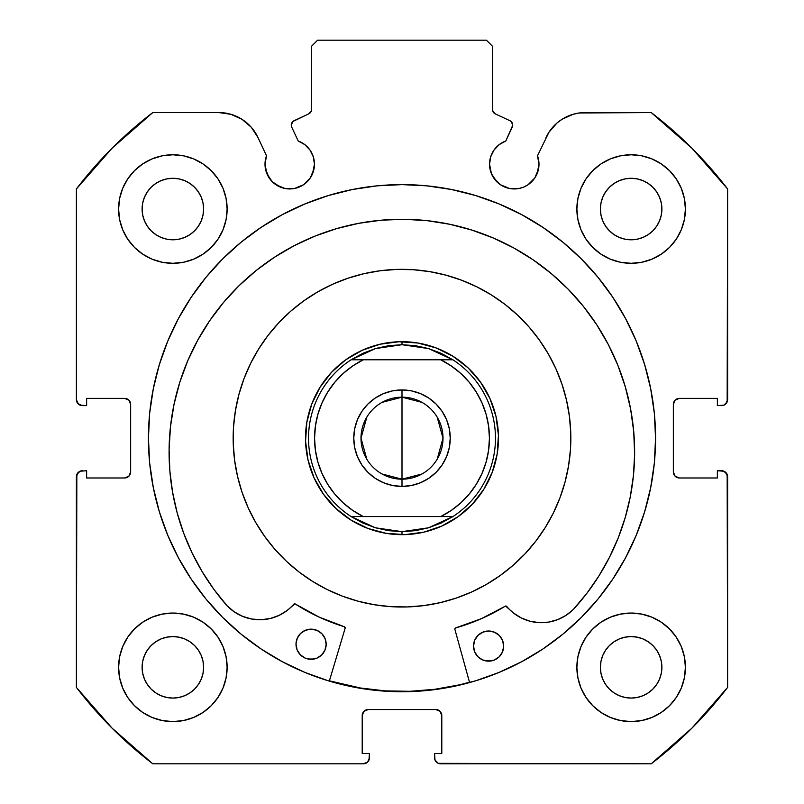 <?xml version="1.0" encoding="UTF-8"?>
<svg xmlns="http://www.w3.org/2000/svg" width="804" height="804" viewBox="0 0 804 804"><rect width="100%" height="100%" fill="white"/><g stroke="black" fill="none" stroke-linecap="round" stroke-linejoin="round"><path stroke-width="1.21" d="M310.284 177.955L312.575 173.684L314.454 164.217A24.723 24.723 0 0 1 289.731 188.94A24.723 24.723 0 0 1 265.008 164.217L266.888 173.684L272.244 181.704L275.993 184.779L284.907 188.468L294.555 188.468L299.188 187.061L303.47 184.779L310.284 177.955L313.982 169.041L314.454 164.217L313.309 156.79L309.982 150.036L304.786 144.609L298.194 140.991L291.731 127.122A4.824 4.824 0 0 1 291.279 125.082L292.917 121.464L308.766 113.856L311.359 110.841L311.55 46.23L317.58 40.2L486.42 40.2L492.45 46.23L492.641 110.841L495.234 113.856L509.937 120.711L511.455 121.826L512.721 125.293L505.806 140.991L499.214 144.609L494.018 150.036L490.691 156.79L489.546 164.217A24.723 24.723 0 0 1 505.806 140.991L512.269 127.122A4.824 4.824 0 0 0 509.937 120.711L511.455 121.826M265.008 164.217A24.723 24.723 0 0 1 266.496 155.765L265.008 164.217L265.481 169.041L269.169 177.955M537.112 173.684L538.992 164.217A24.723 24.723 0 0 1 514.269 188.94A24.723 24.723 0 0 1 489.546 164.217L491.425 173.684L496.792 181.704L500.53 184.779L509.445 188.468L519.093 188.468L523.726 187.061L528.007 184.779L534.831 177.955L538.519 169.041L538.992 164.217L537.504 155.765L548.981 132.178L557.041 122.982L561.966 119.334L573.101 114.289L579.091 112.992L651.21 112.56L691.942 148.237L727.62 188.97L727.158 401.899L723.901 405.156L717.369 405.618L717.369 398.382L679.38 398.382L675.119 400.151L673.35 404.412L673.35 471.948L675.119 476.209L679.38 477.978L717.369 477.978L717.369 470.742L721.59 470.742L725.851 472.511L727.62 476.772L727.62 687.39L691.942 728.122L651.21 763.8L438.28 763.338L435.024 760.081L434.562 753.549L441.798 753.549L441.798 715.56L440.029 711.299L435.768 709.53L368.232 709.53L363.971 711.299L362.202 715.56L362.202 753.549L369.438 753.549L369.438 757.77L367.669 762.031L363.408 763.8L152.79 763.8L112.057 728.122L76.38 687.39L76.842 474.46L80.099 471.204L86.631 470.742L86.631 477.978L124.62 477.978L128.881 476.209L130.65 471.948L130.65 404.412L128.881 400.151L124.62 398.382L86.631 398.382L86.631 405.618L82.41 405.618L78.149 403.849L76.38 399.588L76.38 188.97L112.057 148.237L152.79 112.56L218.788 112.56L230.899 114.289L242.034 119.334L251.31 127.293L257.994 137.534L266.496 155.765L257.994 137.534A43.255 43.255 0 0 0 218.788 112.56L224.909 112.992M148.438 438.18A253.561 253.561 0 0 1 402 184.618A253.561 253.561 0 0 1 655.561 438.18L654.345 413.326L650.687 388.714L644.647 364.574L636.255 341.147L625.623 318.655L612.829 297.309L598.005 277.32L581.292 258.888L562.86 242.175L542.871 227.351L521.525 214.557L499.033 203.925L475.606 195.533L451.466 189.493L426.854 185.835L402 184.618L377.146 185.835L352.534 189.493L328.394 195.533L304.967 203.925L282.475 214.557L261.129 227.351L241.14 242.175L222.708 258.888L205.995 277.32L191.171 297.309L178.377 318.655L167.745 341.147L159.353 364.574L153.313 388.714L149.655 413.326L148.438 438.18L149.655 463.034L153.313 487.646L159.353 511.786L167.745 535.213L178.377 557.705L191.171 579.051L205.995 599.04L222.708 617.472L241.14 634.185L261.129 649.009L282.475 661.803L304.967 672.435L328.394 680.827L352.534 686.867L377.146 690.525L402 691.741L426.854 690.525L451.466 686.867L475.606 680.827L499.033 672.435L521.525 661.803L542.871 649.009L562.86 634.185L581.292 617.472L598.005 599.04L612.829 579.051L625.623 557.705L636.255 535.213L644.647 511.786L650.687 487.646L654.345 463.034L655.561 438.18A253.561 253.561 0 0 1 402 691.741A253.561 253.561 0 0 1 148.438 438.18M685.41 667.32A54.27 54.27 0 0 1 631.14 721.59A54.27 54.27 0 0 1 576.87 667.32L577.915 677.903L581.001 688.083L586.015 697.47L592.769 705.691L600.99 712.444L610.377 717.459L620.557 720.545L631.14 721.59L641.723 720.545L651.903 717.459L661.29 712.444L669.511 705.691L676.264 697.47L681.279 688.083L684.365 677.903L685.41 667.32L684.365 656.737L681.279 646.557L676.264 637.17L669.511 628.949L661.29 622.195L651.903 617.181L641.723 614.095L631.14 613.05L620.557 614.095L610.377 617.181L600.99 622.195L592.769 628.949L586.015 637.17L581.001 646.557L577.915 656.737L576.87 667.32A54.27 54.27 0 0 1 631.14 613.05A54.27 54.27 0 0 1 685.41 667.32M227.13 667.32A54.27 54.27 0 0 1 172.86 721.59A54.27 54.27 0 0 1 118.59 667.32L119.635 677.903L122.721 688.083L127.735 697.47L134.489 705.691L142.71 712.444L152.097 717.459L162.277 720.545L172.86 721.59L183.443 720.545L193.623 717.459L203.01 712.444L211.231 705.691L217.984 697.47L222.999 688.083L226.085 677.903L227.13 667.32L226.085 656.737L222.999 646.557L217.984 637.17L211.231 628.949L203.01 622.195L193.623 617.181L183.443 614.095L172.86 613.05L162.277 614.095L152.097 617.181L142.71 622.195L134.489 628.949L127.735 637.17L122.721 646.557L119.635 656.737L118.59 667.32A54.27 54.27 0 0 1 172.86 613.05A54.27 54.27 0 0 1 227.13 667.32L226.085 677.903M685.41 209.04A54.27 54.27 0 0 1 631.14 263.31A54.27 54.27 0 0 1 576.87 209.04L577.915 219.623L581.001 229.803L586.015 239.19L592.769 247.411L600.99 254.164L610.377 259.179L620.557 262.265L631.14 263.31L641.723 262.265L651.903 259.179L661.29 254.164L669.511 247.411L676.264 239.19L681.279 229.803L684.365 219.623L685.41 209.04L684.365 198.457L681.279 188.277L676.264 178.89L669.511 170.669L661.29 163.915L651.903 158.901L641.723 155.815L631.14 154.77L620.557 155.815L610.377 158.901L600.99 163.915L592.769 170.669L586.015 178.89L581.001 188.277L577.915 198.457L576.87 209.04A54.27 54.27 0 0 1 631.14 154.77A54.27 54.27 0 0 1 685.41 209.04M227.13 209.04A54.27 54.27 0 0 1 172.86 263.31A54.27 54.27 0 0 1 118.59 209.04L119.635 219.623L122.721 229.803L127.735 239.19L134.489 247.411L142.71 254.164L152.097 259.179L162.277 262.265L172.86 263.31L183.443 262.265L193.623 259.179L203.01 254.164L211.231 247.411L217.984 239.19L222.999 229.803L226.085 219.623L227.13 209.04L226.085 198.457L222.999 188.277L217.984 178.89L211.231 170.669L203.01 163.915L193.623 158.901L183.443 155.815L172.86 154.77L162.277 155.815L152.097 158.901L142.71 163.915L134.489 170.669L127.735 178.89L122.721 188.277L119.635 198.457L118.59 209.04A54.27 54.27 0 0 1 172.86 154.77A54.27 54.27 0 0 1 227.13 209.04L226.085 219.623M203.613 209.04A30.753 30.753 0 0 1 172.86 239.793A30.753 30.753 0 0 1 142.107 209.04A30.753 30.753 0 0 1 172.86 178.287A30.753 30.753 0 0 1 203.613 209.04L203.02 215.04L201.271 220.809L198.427 226.125L194.608 230.788L189.945 234.607L184.629 237.451L178.86 239.2L172.86 239.793L166.86 239.2L161.091 237.451L155.775 234.607L151.112 230.788L147.293 226.125L144.449 220.809L142.7 215.04L142.107 209.04L142.7 203.04L144.449 197.271L147.293 191.955L151.112 187.292L155.775 183.473L161.091 180.629L166.86 178.88L172.86 178.287L178.86 178.88L184.629 180.629L189.945 183.473L194.608 187.292L198.427 191.955L201.271 197.271L203.02 203.04L203.613 209.04M661.893 209.04A30.753 30.753 0 0 1 631.14 239.793A30.753 30.753 0 0 1 600.387 209.04A30.753 30.753 0 0 1 631.14 178.287A30.753 30.753 0 0 1 661.893 209.04L661.3 215.04L659.551 220.809L656.707 226.125L652.888 230.788L648.225 234.607L642.909 237.451L637.14 239.2L631.14 239.793L625.14 239.2L619.371 237.451L614.055 234.607L609.392 230.788L605.573 226.125L602.729 220.809L600.98 215.04L600.387 209.04L600.98 203.04L602.729 197.271L605.573 191.955L609.392 187.292L614.055 183.473L619.371 180.629L625.14 178.88L631.14 178.287L637.14 178.88L642.909 180.629L648.225 183.473L652.888 187.292L656.707 191.955L659.551 197.271L661.3 203.04L661.893 209.04M203.613 667.32A30.753 30.753 0 0 1 172.86 698.073A30.753 30.753 0 0 1 142.107 667.32A30.753 30.753 0 0 1 172.86 636.567A30.753 30.753 0 0 1 203.613 667.32L203.02 673.32L201.271 679.089L198.427 684.405L194.608 689.068L189.945 692.887L184.629 695.731L178.86 697.48L172.86 698.073L166.86 697.48L161.091 695.731L155.775 692.887L151.112 689.068L147.293 684.405L144.449 679.089L142.7 673.32L142.107 667.32L142.7 661.32L144.449 655.551L147.293 650.235L151.112 645.572L155.775 641.753L161.091 638.909L166.86 637.16L172.86 636.567L178.86 637.16L184.629 638.909L189.945 641.753L194.608 645.572L198.427 650.235L201.271 655.551L203.02 661.32L203.613 667.32M661.893 667.32A30.753 30.753 0 0 1 631.14 698.073A30.753 30.753 0 0 1 600.387 667.32A30.753 30.753 0 0 1 631.14 636.567A30.753 30.753 0 0 1 661.893 667.32L661.3 673.32L659.551 679.089L656.707 684.405L652.888 689.068L648.225 692.887L642.909 695.731L637.14 697.48L631.14 698.073L625.14 697.48L619.371 695.731L614.055 692.887L609.392 689.068L605.573 684.405L602.729 679.089L600.98 673.32L600.387 667.32L600.98 661.32L602.729 655.551L605.573 650.235L609.392 645.572L614.055 641.753L619.371 638.909L625.14 637.16L631.14 636.567L637.14 637.16L642.909 638.909L648.225 641.753L652.888 645.572L656.707 650.235L659.551 655.551L661.3 661.32L661.893 667.32M314.454 164.217A24.723 24.723 0 0 0 298.194 140.991L291.731 127.122A4.824 4.824 0 0 1 294.063 120.711L308.766 113.856L311.359 110.841L311.55 46.23L317.58 40.2L486.42 40.2L492.45 46.23L492.45 109.485L493.204 112.078L495.234 113.856A4.824 4.824 0 0 1 492.45 109.485M292.033 122.499L292.917 121.464M489.546 164.217L490.018 169.041M493.716 177.955L500.53 184.779L504.811 187.061M509.445 188.468L519.093 188.468L523.726 187.061L528.007 184.779L534.831 177.955M548.981 132.178L537.504 155.765A24.723 24.723 0 0 1 538.992 164.217L538.62 159.926M557.041 122.982L561.966 119.334M546.006 137.534A43.255 43.255 0 0 1 585.211 112.56L651.21 112.56A410.04 410.04 0 0 1 727.62 188.97L727.62 399.588L725.851 403.849M723.901 405.156L717.369 405.618L717.369 398.382L679.38 398.382A6.03 6.03 0 0 0 673.35 404.412L673.812 402.1M675.119 476.209L679.38 477.978A6.03 6.03 0 0 1 673.35 471.948L673.35 404.412M679.38 477.978L717.369 477.978L717.369 470.742L723.901 471.204L727.158 474.46L727.62 687.39A410.04 410.04 0 0 1 651.21 763.8L440.592 763.8L438.28 763.338L435.024 760.081M440.029 711.299L435.768 709.53A6.03 6.03 0 0 1 441.798 715.56L441.798 753.549L434.562 753.549L434.562 757.77A6.03 6.03 0 0 0 440.592 763.8M362.664 713.248L362.202 715.56A6.03 6.03 0 0 1 368.232 709.53L435.768 709.53M362.202 715.56L362.202 753.549L369.438 753.549L368.976 760.081L367.669 762.031M369.438 757.77A6.03 6.03 0 0 1 363.408 763.8L152.79 763.8A410.04 410.04 0 0 1 76.38 687.39L76.38 476.772L78.149 472.511M80.099 471.204L86.631 470.742L86.631 477.978L124.62 477.978A6.03 6.03 0 0 0 130.65 471.948L130.188 474.259M128.881 400.151L124.62 398.382A6.03 6.03 0 0 1 130.65 404.412L130.65 471.948M124.62 398.382L86.631 398.382L86.631 405.618L80.099 405.156L76.842 401.899M242.034 119.334L246.959 122.982M272.244 181.704L280.274 187.061M284.907 188.468L294.555 188.468L303.47 184.779M162.277 720.545L172.86 721.59L183.443 720.545L193.623 717.459M183.443 155.815L172.86 154.77L162.277 155.815L152.097 158.901M122.721 188.277L119.635 198.457M641.723 155.815L631.14 154.77L620.557 155.815L610.377 158.901M620.557 720.545L631.14 721.59L641.723 720.545L651.903 717.459M681.279 688.083L684.365 677.903M218.788 112.56L152.79 112.56A410.04 410.04 0 0 0 76.38 188.97L76.38 399.588A6.03 6.03 0 0 0 82.41 405.618M203.01 254.164L211.231 247.411M681.279 188.277L676.264 178.89M586.015 178.89L584.377 181.503M577.915 198.457L576.87 209.04M592.769 247.411L600.99 254.164L610.377 259.179M203.01 622.195L193.623 617.181M122.721 688.083L127.735 697.47M217.984 697.47L219.623 694.857M600.99 622.195L592.769 628.949M577.915 656.737L576.87 667.32M198.427 191.955L194.608 187.292L189.945 183.473M161.091 180.629L155.775 183.473L151.112 187.292L147.293 191.955M147.293 226.125L151.112 230.788L155.775 234.607M172.86 239.793L178.86 239.2M189.945 234.607L194.608 230.788L198.427 226.125M656.707 191.955L652.888 187.292L648.225 183.473M619.371 180.629L614.055 183.473L609.392 187.292L605.573 191.955M605.573 226.125L609.392 230.788L614.055 234.607M631.14 239.793L637.14 239.2M648.225 234.607L652.888 230.788L656.707 226.125M198.427 650.235L194.608 645.572L189.945 641.753M161.091 638.909L155.775 641.753L151.112 645.572L147.293 650.235M147.293 684.405L151.112 689.068L155.775 692.887M189.945 692.887L194.608 689.068L198.427 684.405M656.707 650.235L652.888 645.572L648.225 641.753M619.371 638.909L614.055 641.753L609.392 645.572L605.573 650.235M605.573 684.405L609.392 689.068L614.055 692.887M648.225 692.887L652.888 689.068L656.707 684.405M76.38 476.772A6.03 6.03 0 0 1 82.41 470.742M727.62 399.588A6.03 6.03 0 0 1 721.59 405.618M721.59 470.742A6.03 6.03 0 0 1 727.62 476.772M581.292 258.888L562.86 242.175M241.14 242.175L222.708 258.888M222.708 617.472L241.14 634.185M562.86 634.185L581.292 617.472M509.937 120.711L495.234 113.856M311.55 109.485A4.824 4.824 0 0 1 308.766 113.856M255.682 522.419L264.637 536.358L255.682 522.419L248.124 507.676L242.054 492.259L237.522 476.32L234.577 460.019L233.24 443.496L233.532 426.934L235.451 410.472L238.969 394.282L244.054 378.513A168.84 168.84 0 0 1 461.667 280.234A168.84 168.84 0 0 1 559.946 497.847A168.84 168.84 0 0 1 342.333 596.126A168.84 168.84 0 0 1 244.054 378.513L250.667 363.318L258.727 348.846L268.174 335.238L278.908 322.615L290.827 311.108L303.822 300.817L317.761 291.862L303.822 300.817M385.126 690.877L409.98 691.309L385.126 690.877L360.443 688.003L329.409 680.817A253.26 253.26 0 0 0 469.516 682.274L459.205 684.897L434.753 689.309L409.98 691.309M235.381 465.486L237.502 476.209M429.306 604.799L440.029 602.678M486.239 584.498L500.178 575.543L486.239 584.498L471.496 592.056L456.079 598.126L440.14 602.658L423.839 605.603L407.316 606.94L390.754 606.648L374.292 604.729L358.102 601.211L342.333 596.126L327.138 589.513L312.666 581.453L299.058 572.006L286.435 561.272L274.928 549.353L264.637 536.358M374.694 271.561L363.971 273.682M303.731 300.887L295.048 307.53M317.761 291.862L332.504 284.304L347.921 278.234L363.86 273.702L380.161 270.757L396.684 269.42L413.246 269.712L429.708 271.631L445.898 275.149L461.667 280.234L476.862 286.847L491.334 294.907L504.942 304.354L517.565 315.088L529.072 327.007L539.363 340.002L548.318 353.941L555.876 368.684L561.946 384.101L566.478 400.04L569.423 416.341L570.76 432.864L570.468 449.426L568.549 465.888L565.031 482.078L559.946 497.847L553.333 513.042L545.273 527.514L535.826 541.122L525.092 553.745L513.173 565.252L500.178 575.543M311.741 404.08L306.826 422.351L305.57 441.215L308.012 459.978L314.073 477.888L323.509 494.279L335.961 508.52L350.956 520.047L367.9 528.439L386.171 533.353L405.035 534.61L423.798 532.168L441.708 526.107L458.099 516.67L472.34 504.219L483.867 489.224L492.259 472.28L497.173 454.009L498.43 435.145L495.988 416.382L489.927 398.472L480.49 382.081L468.039 367.84L453.044 356.313L436.1 347.921L417.829 343.006L398.965 341.75L380.202 344.192L362.292 350.253L345.901 359.689L331.66 372.141L320.133 387.136L311.741 404.08M324.736 495.967L329.057 501.334M336.715 509.213L342.785 514.349M351.83 520.59L358.785 524.439M368.865 528.791L376.443 531.213M387.176 533.514L388.201 533.665M388.252 533.675L395.076 534.409M406.07 534.57L413.99 533.916M424.793 531.926L432.431 529.736M442.642 525.685L443.547 525.253M443.597 525.233L449.707 522.037M458.933 516.067L459.737 515.475M459.787 515.444L465.154 511.123M473.033 503.465L478.169 497.395M484.41 488.35L488.259 481.395M492.611 471.315L495.033 463.737M497.334 453.004L498.229 445.104M498.39 434.11L497.736 426.19M495.746 415.387L493.555 407.749M489.505 397.538L489.073 396.633M489.053 396.583L485.857 390.473M479.887 381.247L479.295 380.443M479.264 380.392L474.943 375.026M467.285 367.147L461.215 362.011M452.17 355.77L445.215 351.921M435.135 347.569L427.557 345.147M416.824 342.846L415.799 342.695M415.748 342.685L408.924 341.951M397.93 341.79L390.01 342.444M379.207 344.434L371.569 346.624M361.358 350.675L360.453 351.107M360.403 351.127L354.293 354.323M345.067 360.292L344.263 360.885M344.212 360.916L338.846 365.237M330.967 372.895L325.831 378.965M319.59 388.01L315.741 394.965M311.389 405.045L308.967 412.623M306.666 423.356L305.771 431.256M305.61 442.25L306.264 450.17M308.254 460.973L310.444 468.611M314.495 478.822L314.927 479.727M314.947 479.777L318.143 485.887M324.112 495.113L324.705 495.917M421.999 473.978L402 479.184A41.004 41.004 0 0 0 443.004 438.18A41.004 41.004 0 0 0 402 397.176L402 389.94A48.24 48.24 0 0 1 450.24 438.18A48.24 48.24 0 0 1 402 486.42L402 397.176A41.004 41.004 0 0 1 443.004 438.18A41.004 41.004 0 0 1 402 479.184L382 473.978M382 402.382L402 397.176L421.999 402.382M437.155 417.065L443.004 438.18L437.155 459.295M402 534.66L402 531.645L402 534.66A96.48 96.48 0 0 1 305.52 438.18A96.48 96.48 0 0 1 402 341.7A96.48 96.48 0 0 0 305.52 438.18A96.48 96.48 0 0 0 402 534.66A96.48 96.48 0 0 0 498.48 438.18A96.48 96.48 0 0 0 402 341.7A96.48 96.48 0 0 1 498.48 438.18A96.48 96.48 0 0 1 402 534.66M415.407 345.68L428.542 348.564A93.465 93.465 0 0 0 428.532 348.564L441.125 353.298L452.903 359.79L351.097 359.79L362.875 353.298L375.458 348.564L388.593 345.68L402 344.715L402 341.7L402 344.715L428.542 348.564A93.465 93.465 0 0 1 428.542 348.564L452.903 359.79A93.465 93.465 0 0 1 452.903 516.57L428.542 527.796A93.465 93.465 0 0 1 428.532 527.796A93.465 93.465 0 0 0 428.542 527.796L402 531.645L375.458 527.796A93.465 93.465 0 0 1 375.458 527.796L351.097 516.57A93.465 93.465 0 0 1 351.097 359.79L375.458 348.564A93.465 93.465 0 0 1 375.468 348.564A93.465 93.465 0 0 0 375.458 348.564L402 344.715L415.366 345.68M402.07 534.66L403.518 534.65L402.07 534.66M412.965 534.037L420.814 532.811L412.965 534.037M420.824 532.811L422.311 532.499L420.834 532.801M438.924 527.313L440.321 526.721M448.813 522.54L455.597 518.399M471.285 505.314L470.189 506.44M477.536 498.199L483.053 490.51M487.797 482.31L491.133 475.104M494.761 464.732L496.621 457.014L494.761 464.732M496.631 456.994L496.912 455.506L496.631 456.994M498.158 446.119L498.48 438.25L498.158 446.119M498.48 438.11L498.47 436.662L498.48 438.11M497.857 427.215L496.631 419.366L497.857 427.215M496.631 419.356L496.319 417.869L496.621 419.346M493.877 408.723L490.54 399.859L493.877 408.723M486.36 391.367L481.365 383.317L486.36 391.367M469.134 368.895L470.26 369.991M462.019 362.644L454.33 357.127M446.13 352.383L438.924 349.047M428.552 345.418L420.834 343.559L428.552 345.418M420.814 343.549L419.326 343.268L420.814 343.549M409.939 342.022L402.07 341.7L409.939 342.022M401.93 341.7L400.482 341.71L401.93 341.7M391.035 342.323L383.186 343.549L391.035 342.323M383.176 343.549L381.689 343.861L383.166 343.559M365.076 349.047L363.679 349.639M355.187 353.82L348.403 357.961M332.715 371.046L333.811 369.92M326.464 378.161L320.947 385.85M316.203 394.05L312.867 401.256M309.238 411.628L307.379 419.346L309.238 411.628M307.369 419.366L307.088 420.854L307.369 419.366M305.842 430.24L305.52 438.11L305.842 430.24M305.52 438.25L305.53 439.698L305.52 438.25M306.143 449.145L307.369 456.994L306.143 449.145M307.369 457.004L307.681 458.491L307.379 457.014M312.867 475.104L313.459 476.501M317.64 484.993L321.781 491.777M334.866 507.465L333.74 506.369M341.981 513.716L349.67 519.233M357.87 523.977L365.076 527.313M375.448 530.941L383.166 532.801L375.448 530.941M383.186 532.811L384.674 533.092L383.186 532.811M394.06 534.338L401.93 534.66L394.06 534.338M388.593 530.68L402 531.645L415.407 530.68L428.542 527.796L441.125 523.062L452.903 516.57L351.097 516.57L362.875 523.062L375.458 527.796A93.465 93.465 0 0 0 375.468 527.796L388.633 530.68M488.591 450.34L486.078 462.169L481.948 473.586L476.269 484.33L469.154 494.169L460.752 502.932L451.215 510.45L440.733 516.57L363.267 516.57L352.785 510.45L343.248 502.932L334.846 494.169L327.731 484.33L322.052 473.586L317.922 462.169L315.409 450.29L314.565 438.18L315.409 426.07L317.922 414.191L322.052 402.774L327.731 392.03L334.846 382.191L343.248 373.428L352.785 365.91L363.267 359.79L440.733 359.79L451.215 365.91L460.752 373.428L469.154 382.191L476.269 392.03L481.948 402.774L486.078 414.191L488.591 426.07L489.435 438.18L488.591 450.29M420.462 393.608L428.803 398.07L420.462 393.608L411.407 390.865L402 389.94L392.593 390.865L383.538 393.608L375.197 398.07L367.89 404.07L361.89 411.377L357.428 419.718L354.685 428.773L357.428 419.718M436.11 404.07L442.11 411.377L446.572 419.718L449.315 428.773L446.572 419.718L442.11 411.377L436.11 404.07L428.803 398.07M449.315 447.587L446.572 456.642L449.315 447.587L450.24 438.18L449.315 428.773M383.538 482.752L375.197 478.29L383.538 482.752L392.593 485.495L402 486.42L411.407 485.495L420.462 482.752L428.803 478.29L436.11 472.29L442.11 464.983L446.572 456.642M367.89 472.29L361.89 464.983L357.428 456.642L354.685 447.587L357.428 456.642L361.89 464.983L367.89 472.29L375.197 478.29M354.685 428.773L353.76 438.18L354.685 447.587M351.097 516.57L363.267 516.57A87.435 87.435 0 0 1 363.267 359.79L351.097 359.79A93.465 93.465 0 0 0 351.097 516.57M452.903 359.79L440.733 359.79A87.435 87.435 0 0 1 440.733 516.57L452.903 516.57A93.465 93.465 0 0 0 452.903 359.79M402 438.18L402 479.184A41.004 41.004 0 0 1 360.996 438.18A41.004 41.004 0 0 1 402 397.176L402 438.18M366.845 459.295L360.996 438.18L366.845 417.065M402 479.184L402 486.42A48.24 48.24 0 0 1 353.76 438.18A48.24 48.24 0 0 1 402 389.94L402 397.176A41.004 41.004 0 0 0 360.996 438.18A41.004 41.004 0 0 0 402 479.184M454.883 629.381A1.206 1.206 0 0 1 454.843 629.05A1.206 1.206 0 0 0 454.883 629.381L469.596 682.566L454.883 629.381A1.206 1.206 0 0 1 454.843 629.05L455.717 627.904L481.204 618.748L505.595 606.045L513.444 612.98L521.334 617.985L530.077 621.251L539.313 622.648L548.64 622.105L557.654 619.653L565.966 615.392L573.262 609.543L586.95 593.211L599.08 575.694L609.563 557.132L618.296 537.695L625.221 517.545L630.276 496.842L633.411 475.767L634.617 454.491A232.768 232.768 0 0 1 573.262 609.543L573.222 609.512A45.044 45.044 0 0 1 506.761 606.457L506.028 606.035M503.676 646.245A15.075 15.075 0 0 1 488.44 661.159A15.075 15.075 0 0 1 473.526 645.934L474.611 651.712L477.827 656.637L482.681 659.953L488.44 661.159L494.219 660.074L499.143 656.858L502.47 652.004L503.676 646.245L502.58 640.466L499.364 635.542L494.51 632.215L488.752 631.009L482.973 632.095L478.048 635.321L474.732 640.175L473.526 645.934A15.075 15.075 0 0 1 488.752 631.009A15.075 15.075 0 0 1 503.676 646.245M326.163 644.396A15.075 15.075 0 0 1 310.927 659.31A15.075 15.075 0 0 1 296.013 644.074L297.098 649.863L300.314 654.788L305.168 658.104L310.927 659.31L316.706 658.225L321.63 655.009L324.957 650.155L326.163 644.396L325.077 638.617L321.861 633.693L316.997 630.366L311.248 629.16L305.46 630.246L300.535 633.462L297.219 638.326L296.013 644.074A15.075 15.075 0 0 1 311.248 629.16A15.075 15.075 0 0 1 326.163 644.396M174.046 404.271L170.458 426.834L169.101 449.637A232.768 232.768 0 0 1 404.281 219.301A232.768 232.768 0 0 1 634.617 454.491L633.733 431.658L630.617 409.035L625.291 386.814L617.824 365.227L608.276 344.474L596.739 324.766L583.322 306.274L568.157 289.189L551.393 273.672L533.183 259.873L513.716 247.933L493.174 237.954L471.747 230.034L449.647 224.246L427.085 220.658L404.281 219.301L381.458 220.185L358.825 223.301L336.615 228.617L315.027 236.095L294.274 245.642L274.556 257.179L256.074 270.596L238.989 285.762L223.472 302.525L209.673 320.726L197.724 340.203L187.744 360.745L179.825 382.171L174.046 404.271L170.458 426.834L169.101 449.637L169.855 470.933L172.548 492.068L177.171 512.872L183.674 533.173L192.005 552.78L202.095 571.554L213.864 589.322L227.2 605.935A232.768 232.768 0 0 1 169.101 449.637L169.855 470.933M345.137 628.236L329.328 681.099L345.137 628.236L344.333 626.738A197.181 197.181 0 0 1 295.319 604.015L319.047 617.06L344.333 626.738A1.206 1.206 0 0 1 345.137 628.236M295.319 604.015A1.206 1.206 0 0 0 293.761 604.236A45.044 45.044 0 0 1 227.241 605.904L234.376 611.934L242.597 616.366L251.551 619.01L260.868 619.743L270.134 618.537L278.948 615.452L286.938 610.618L294.927 603.844M599.08 575.694L609.563 557.132M625.221 517.545L630.276 496.842M633.733 431.658L630.617 409.035L625.291 386.814L617.824 365.227L608.276 344.474M493.174 237.954L471.747 230.034L449.647 224.246M358.825 223.301L336.615 228.617L315.027 236.095M197.724 340.203L187.744 360.745L179.825 382.171M234.376 611.934L242.597 616.366L251.551 619.01M260.868 619.743L270.134 618.537M454.843 629.05A1.206 1.206 0 0 1 455.717 627.904A197.181 197.181 0 0 0 505.203 606.196L505.595 606.045M513.444 612.98L521.334 617.985L530.077 621.251L539.313 622.648L548.64 622.105M557.654 619.653L565.966 615.392M319.59 631.793L316.997 630.366L311.248 629.16L305.46 630.246L302.847 631.612M297.219 638.326L296.334 641.14M298.465 652.476L300.314 654.788M307.992 658.989L313.872 659.049M324.957 650.155L325.841 647.331M497.103 633.642L494.51 632.215L488.752 631.009L482.973 632.095L480.35 633.462M474.732 640.175L473.847 642.989M475.978 654.325L477.827 656.637M485.505 660.838L491.385 660.898M502.47 652.004L503.354 649.18M505.203 606.196A1.206 1.206 0 0 1 506.761 606.457"/></g></svg>
